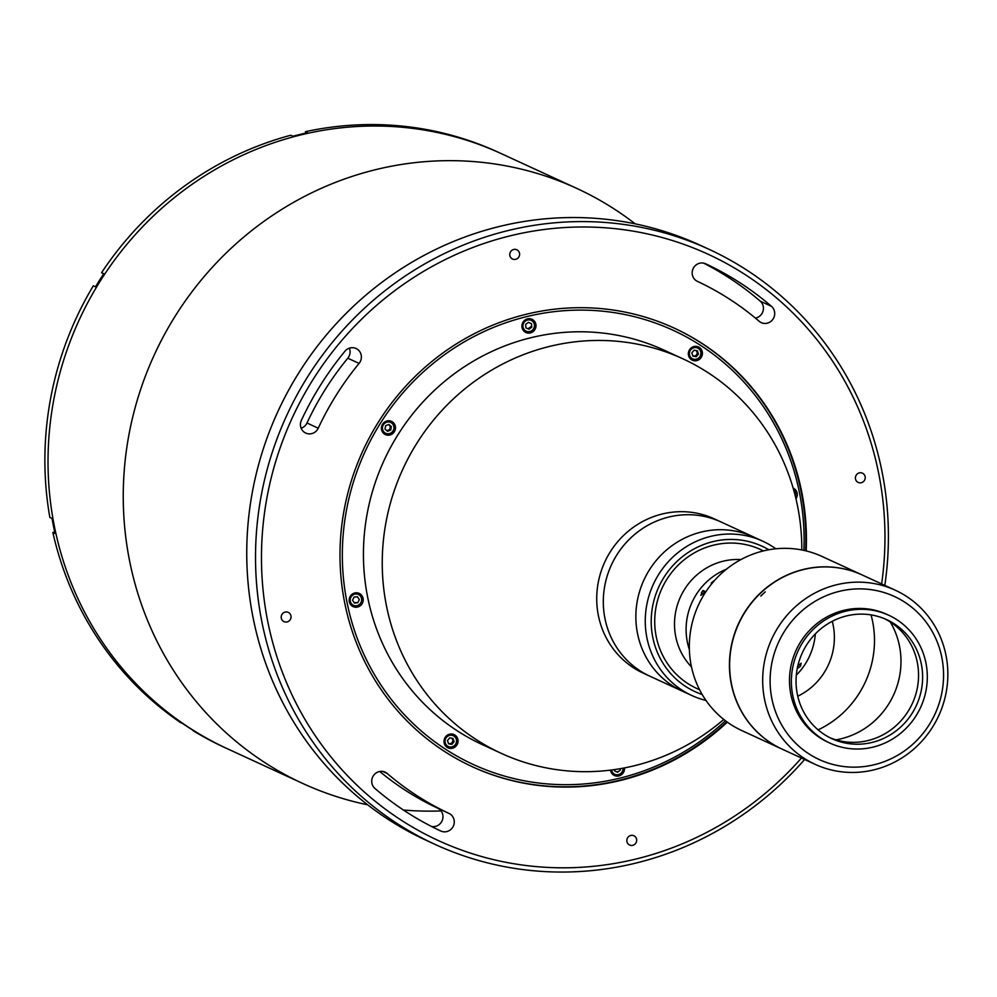<?xml version="1.0" encoding="UTF-8"?>
<svg xmlns="http://www.w3.org/2000/svg" width="997" height="997" viewBox="0 0 997 997"><rect width="100%" height="100%" fill="white"/><g stroke="black" fill="none" stroke-linecap="round" stroke-linejoin="round"><path stroke-width="1.5" d="M367.656 804.803A327.564 314.03 -65.3 0 1 302.652 783.418A327.564 314.03 -65.3 0 1 125.647 456.252A327.564 314.03 -65.3 0 1 376.455 169.465A327.564 314.03 -65.3 0 1 576.715 188.371A327.564 314.03 -65.3 0 1 635.214 223.864M302.652 783.418L227.428 748.772A327.564 314.03 -65.3 0 1 50.423 421.606A327.564 314.03 -65.3 0 1 301.231 134.819A327.564 314.03 -65.3 0 1 501.479 153.725L498.35 152.279A327.564 314.03 -65.3 0 0 305.456 131.679L307.649 132.688A327.564 314.03 -65.3 0 0 300.284 134.383A327.564 314.03 -65.3 0 0 292.956 136.253L290.763 135.243A327.564 314.03 -65.3 0 0 101.582 272.692L103.588 273.988M708.992 249.3L700.218 245.25A327.564 314.03 114.7 0 0 499.958 226.344A327.564 314.03 114.7 0 0 249.15 513.131A327.564 314.03 114.7 0 0 426.155 840.297L434.941 844.347A327.564 314.03 -65.3 0 1 257.924 517.169A327.564 314.03 -65.3 0 1 508.732 230.394A327.564 314.03 -65.3 0 1 708.992 249.3A327.564 314.03 -65.3 0 1 884.813 585.389M804.616 759.49A327.564 314.03 -65.3 0 1 635.189 863.252A327.564 314.03 -65.3 0 1 434.941 844.347M881.635 583.93A322.704 309.382 114.7 0 0 510.925 235.653A322.704 309.382 114.7 0 0 267.757 621.455A322.704 309.382 114.7 0 0 635.513 859.14A322.704 309.382 114.7 0 0 801.451 758.032M311.687 433.633A9.708 9.309 114.7 0 0 318.242 428.199A293.592 281.466 -65.3 0 1 359.082 363.407A9.708 9.309 114.7 0 0 356.066 348.501A9.708 9.309 114.7 0 0 344.925 351.243A313.008 300.072 114.7 0 0 301.381 420.31A9.708 9.309 114.7 0 0 311.687 433.633M349.386 348.165A9.708 9.309 -65.3 0 1 347.791 358.21A293.592 281.466 114.7 0 0 306.964 423.002A9.708 9.309 -65.3 0 1 301.144 428.224M446.768 831.585A9.708 9.309 114.7 0 0 448.999 813.415A293.592 281.466 -65.3 0 1 387.247 773.498A9.708 9.309 114.7 0 0 373.264 775.94A9.708 9.309 114.7 0 0 374.947 788.453A313.008 300.072 114.7 0 0 440.786 831.012A9.708 9.309 114.7 0 0 440.836 831.024A9.708 9.309 114.7 0 0 446.768 831.585M379.732 771.491A293.592 281.466 114.7 0 0 437.72 808.218A9.708 9.309 -65.3 0 1 431.539 826.476M285.142 612.071A5.097 4.885 114.7 0 0 283.995 621.63A5.097 4.885 114.7 0 0 291.012 617.455A5.097 4.885 114.7 0 0 285.142 612.071M727.336 722.14A241.424 231.454 -65.3 0 1 619.822 780.614A241.424 231.454 -65.3 0 1 472.229 766.681A241.424 231.454 -65.3 0 1 341.759 525.544A241.424 231.454 -65.3 0 1 526.615 314.18A241.424 231.454 -65.3 0 1 674.209 328.113A241.424 231.454 -65.3 0 1 806.187 550.93M859.327 472.877A5.097 4.885 114.7 0 0 858.18 482.423A5.097 4.885 114.7 0 0 865.197 478.261A5.097 4.885 114.7 0 0 859.327 472.877M767.216 323.19A9.708 9.309 114.7 0 0 771.491 306.341A313.008 300.072 114.7 0 0 705.652 263.794A9.708 9.309 114.7 0 0 693.102 268.667A9.708 9.309 114.7 0 0 697.439 281.378A293.592 281.466 -65.3 0 1 759.191 321.296A9.708 9.309 114.7 0 0 767.216 323.19M703.62 263.121A313.008 300.072 -65.3 0 1 760.213 301.144A9.708 9.309 -65.3 0 1 755.414 318.105M630.777 835.461A5.097 4.885 114.7 0 0 629.63 845.02A5.097 4.885 114.7 0 0 636.647 840.845A5.097 4.885 114.7 0 0 630.777 835.461M513.692 249.487A5.097 4.885 114.7 0 0 512.545 259.033A5.097 4.885 114.7 0 0 519.562 254.871A5.097 4.885 114.7 0 0 513.692 249.487M441.06 810.922A327.564 314.03 -65.3 0 1 403.436 810.025M693.987 346.532A7.278 6.979 114.7 0 0 692.342 360.179A7.278 6.979 114.7 0 0 702.374 354.222A7.278 6.979 114.7 0 0 693.987 346.532M691.32 359.593A7.278 6.979 114.7 0 0 693.264 359.805M723.76 719.448A217.159 208.186 -65.3 0 1 633.942 765.846A217.159 208.186 -65.3 0 1 501.179 753.308A217.159 208.186 -65.3 0 1 383.833 536.411A217.159 208.186 -65.3 0 1 550.107 346.283A217.159 208.186 -65.3 0 1 682.87 358.808A217.159 208.186 -65.3 0 1 801.812 549.97M501.179 753.308L482.374 744.647A217.159 208.186 -65.3 0 1 365.027 527.737A217.159 208.186 -65.3 0 1 531.301 337.622A217.159 208.186 -65.3 0 1 664.064 350.146L682.87 358.808M705.976 700.442A84.919 81.418 -65.3 0 1 691.768 695.495L643.227 673.137A84.919 81.418 -65.3 0 1 597.34 588.317A84.919 81.418 -65.3 0 1 662.369 513.966A84.919 81.418 -65.3 0 1 714.288 518.864L720.868 521.905A84.919 81.418 -65.3 0 0 668.95 516.994A84.919 81.418 -65.3 0 0 603.92 591.346A84.919 81.418 -65.3 0 0 649.82 676.178A84.919 81.418 -65.3 0 1 635.849 533.457A84.919 81.418 -65.3 0 1 720.868 521.905L753.42 536.897A84.919 81.418 -65.3 0 0 668.401 548.45A84.919 81.418 -65.3 0 0 682.372 691.17A84.919 81.418 -65.3 0 1 638.952 593.676A84.919 81.418 -65.3 0 1 726.414 529.93A84.919 81.418 -65.3 0 1 753.42 536.897L762.83 541.221A84.919 81.418 -65.3 0 1 775.816 548.799M803.869 550.394A238.993 229.123 114.7 0 0 527.089 316.523A238.993 229.123 114.7 0 0 346.993 602.238A238.993 229.123 114.7 0 0 619.349 778.271A238.993 229.123 114.7 0 0 725.417 720.731M673.897 327.963A241.424 231.454 -65.3 0 1 805.564 550.768M726.813 721.766A241.424 231.454 -65.3 0 1 619.199 780.327A241.424 231.454 -65.3 0 1 471.905 766.543M449.635 734.191A7.278 6.979 114.7 0 0 448.002 747.837A7.278 6.979 114.7 0 0 458.022 741.893A7.278 6.979 114.7 0 0 449.635 734.191M446.98 747.252A7.278 6.979 114.7 0 0 448.912 747.476M387.048 420.946A7.278 6.979 114.7 0 0 385.403 434.592A7.278 6.979 114.7 0 0 395.435 428.635A7.278 6.979 114.7 0 0 387.048 420.946M384.381 434.007A7.278 6.979 114.7 0 0 386.313 434.218M391.809 422.304A7.278 6.979 114.7 0 0 390.388 420.971M454.395 735.549A7.278 6.979 114.7 0 0 452.974 734.216M795.967 498.812A7.278 6.979 114.7 0 0 793.138 488.094M610.513 770.12A7.278 6.979 114.7 0 0 618.888 775.928A7.278 6.979 114.7 0 0 624.471 767.902M357.587 607.048A7.278 6.979 114.7 0 0 363.07 598.35A7.278 6.979 114.7 0 0 354.77 592.978A7.278 6.979 114.7 0 0 349.286 601.69A7.278 6.979 114.7 0 0 357.587 607.048M530.367 332.923A7.278 6.979 114.7 0 0 535.85 324.224A7.278 6.979 114.7 0 0 527.55 318.866A7.278 6.979 114.7 0 0 522.067 327.564A7.278 6.979 114.7 0 0 530.367 332.923M698.747 347.891A7.278 6.979 114.7 0 0 697.327 346.557M193.244 730.427L193.094 730.676A327.564 314.03 -65.3 0 0 224.288 747.326L227.428 748.772A327.564 314.03 -65.3 0 1 50.423 421.606A327.564 314.03 -65.3 0 1 301.231 134.819A327.564 314.03 -65.3 0 1 501.479 153.725L576.715 188.371M193.094 730.676L195.287 731.686A327.564 314.03 -65.3 0 1 182.775 723.598L180.582 722.588A327.564 314.03 -65.3 0 1 52.853 532.448L54.723 531.999M52.853 532.448L55.047 533.47A327.564 314.03 -65.3 0 1 52.043 518.465L49.85 517.455A327.564 314.03 -65.3 0 1 93.307 285.815L95.5 286.824A327.564 314.03 -65.3 0 1 103.775 273.701L101.582 272.692M305.456 131.679L305.743 133.112M768.837 549.783A80.072 76.769 114.7 0 0 736.584 539.639A80.072 76.769 114.7 0 0 653.172 603.621A80.072 76.769 114.7 0 0 702.187 694.51M691.768 695.495A84.919 81.418 -65.3 0 1 648.362 598.001A84.919 81.418 -65.3 0 1 735.811 534.255A84.919 81.418 -65.3 0 1 762.83 541.221M782.022 749.083A95.837 91.886 -65.3 0 1 781.935 749.046L741.805 730.564A95.837 91.886 -65.3 0 1 690.024 634.84A95.837 91.886 -65.3 0 1 763.403 550.93A76.433 73.279 -65.3 0 0 760.524 549.521A76.433 73.279 -65.3 0 0 713.802 545.11A76.433 73.279 -65.3 0 0 655.278 612.021A76.433 73.279 -65.3 0 0 696.579 688.366A76.433 73.279 -65.3 0 0 699.52 689.637A76.433 73.279 -65.3 0 1 696.579 688.366A76.433 73.279 -65.3 0 1 657.509 600.618A76.433 73.279 -65.3 0 1 736.21 543.24A76.433 73.279 -65.3 0 1 760.524 549.521A76.433 73.279 -65.3 0 1 763.403 550.917A95.837 91.886 -65.3 0 1 822.002 556.451L862.118 574.933A95.837 91.886 -65.3 0 1 862.218 574.982M795.407 496.506A5.945 5.695 114.7 0 0 793.687 490.013M611.572 769.983A5.945 5.695 114.7 0 0 622.963 768.188M620.171 768.687L620.271 770.207L617.467 772.239L614.426 770.818L614.339 769.609M451.89 735.288A5.945 5.695 114.7 0 0 445.161 740.173A5.945 5.695 114.7 0 0 449.697 746.94A5.945 5.695 114.7 0 0 456.427 742.055A5.945 5.695 114.7 0 0 451.89 735.288M451.84 734.49A6.667 6.393 114.7 0 0 444.276 739.973A6.667 6.393 114.7 0 0 449.373 747.563A6.667 6.393 114.7 0 0 456.938 742.08A6.667 6.393 114.7 0 0 451.84 734.49M454.109 741.668L453.174 741.232L450.956 743.924L451.89 744.36L448.575 743.812L447.479 740.559L449.697 737.867L453.012 738.416L454.109 741.668L451.89 744.36M448.413 743.351A3.028 2.904 114.7 0 0 452.551 741.78A3.028 2.904 114.7 0 0 451.554 738.179M357.823 602.724L354.446 603.073L352.552 600.256L354.035 597.078L357.412 596.729L359.306 599.546L357.823 602.724L354.109 602.574M360.69 596.443A5.945 5.695 114.7 0 0 352.714 595.109A5.945 5.695 114.7 0 0 351.168 603.347A5.945 5.695 114.7 0 0 359.132 604.681A5.945 5.695 114.7 0 0 360.69 596.443M393.84 428.81A5.945 5.695 114.7 0 0 389.304 422.043A5.945 5.695 114.7 0 0 382.561 426.915A5.945 5.695 114.7 0 0 387.098 433.695A5.945 5.695 114.7 0 0 393.84 428.81M394.338 428.835A6.667 6.393 114.7 0 0 389.241 421.233A6.667 6.393 114.7 0 0 381.689 426.716A6.667 6.393 114.7 0 0 386.774 434.318A6.667 6.393 114.7 0 0 394.338 428.835M390.749 430.056L387.559 431.302L385.004 429.096L385.652 425.669L388.842 424.435L391.397 426.629L390.749 430.056M388.543 424.548L391.397 426.629M386.45 430.355A3.028 2.904 114.7 0 0 390.139 427.912A3.028 2.904 114.7 0 0 388.381 424.61M531.75 327.203L528.946 329.247L525.905 327.814L525.668 324.361L528.472 322.318L531.513 323.751L531.75 327.203L530.803 326.779L528.011 328.798M531.912 330.568A5.945 5.695 114.7 0 0 533.47 322.33A5.945 5.695 114.7 0 0 525.494 320.997A5.945 5.695 114.7 0 0 523.948 329.234A5.945 5.695 114.7 0 0 531.912 330.568M694.049 359.281A5.945 5.695 114.7 0 0 700.779 354.396A5.945 5.695 114.7 0 0 696.242 347.629A5.945 5.695 114.7 0 0 689.5 352.514A5.945 5.695 114.7 0 0 694.049 359.281M693.725 359.905A6.667 6.393 114.7 0 0 701.277 354.421A6.667 6.393 114.7 0 0 696.193 346.819A6.667 6.393 114.7 0 0 688.628 352.302A6.667 6.393 114.7 0 0 693.725 359.905M691.818 352.901L694.037 350.196L697.364 350.757L698.461 354.01L696.242 356.702L692.927 356.141L691.818 352.901M692.765 355.692A3.028 2.904 114.7 0 0 696.978 351.953L697.526 353.574L696.417 354.92M696.978 351.953A3.028 2.904 114.7 0 0 695.906 350.508M781.935 749.046A95.837 91.886 -65.3 0 1 730.14 653.309A95.837 91.886 -65.3 0 1 803.532 569.399A95.837 91.886 -65.3 0 1 862.118 574.933M871.054 614.9A95.837 91.886 -65.3 0 1 818.113 729.854M832.258 621.305A63.085 60.481 -65.3 0 1 797.762 696.218M815.322 633.918A63.085 60.481 -65.3 0 1 796.329 675.143A63.085 60.481 -65.3 0 0 815.322 633.918M691.469 666.906A63.085 60.481 -65.3 0 1 677.275 605.378A63.085 60.481 -65.3 0 1 723.274 561.174A63.085 60.481 -65.3 0 1 740.908 559.579M689.363 649.558A63.085 60.481 -65.3 0 1 726.339 569.25A63.085 60.481 -65.3 0 0 687.332 641.931A63.085 60.481 -65.3 0 0 689.363 649.558M714.101 580.964L712.357 583.095M714.413 580.428L711.247 583.058L714.413 580.428M714.002 580.915L711.783 583.656L714.014 580.939L711.247 583.058M703.683 593.365L700.829 595.359L702.673 590.673L703.483 590.598L701.576 592.293L701.352 594.573L703.62 593.29L704.555 591.096L703.683 593.365M797.538 667.18L798.31 665.286L800.616 663.965L800.417 666.195L798.398 667.903L800.529 666.208L801.139 663.179L797.426 666.42M836.77 584.716A95.837 91.886 -65.3 0 1 895.356 590.249A95.837 91.886 -65.3 0 1 947.15 685.973A95.837 91.886 -65.3 0 1 873.771 769.883A95.837 91.886 -65.3 0 1 815.172 764.35A95.837 91.886 -65.3 0 1 763.378 668.626A95.837 91.886 -65.3 0 1 836.77 584.716M815.172 764.35L782.122 749.133A95.837 91.886 -65.3 0 1 730.327 653.396A95.837 91.886 -65.3 0 1 803.719 569.486A95.837 91.886 -65.3 0 1 862.305 575.02L895.356 590.249M874.157 764.749A89.78 86.066 114.7 0 0 941.816 657.422A89.78 86.066 114.7 0 0 839.499 591.296A89.78 86.066 114.7 0 0 771.852 698.623A89.78 86.066 114.7 0 0 874.157 764.749M760.861 596.007L765.247 591.869L760.786 595.944M890.246 621.966A77.641 74.439 -65.3 0 1 840.97 738.814A77.641 74.439 -65.3 0 1 835.96 739.849M884.688 618.763A65.515 62.811 -65.3 0 1 917.925 684.378A65.515 62.811 -65.3 0 1 867.913 740.584A65.515 62.811 -65.3 0 1 829.915 737.705M871.989 742.453A65.515 62.811 -65.3 0 1 831.934 738.677A65.515 62.811 -65.3 0 1 796.528 673.249A65.515 62.811 -65.3 0 1 846.69 615.884A65.515 62.811 -65.3 0 1 886.744 619.673A65.515 62.811 -65.3 0 1 922.15 685.101A65.515 62.811 -65.3 0 1 871.989 742.453M845.755 611.198A70.363 67.46 -65.3 0 1 888.776 615.261A70.363 67.46 -65.3 0 1 926.799 685.537A70.363 67.46 -65.3 0 1 872.923 747.152A70.363 67.46 -65.3 0 1 829.903 743.089A70.363 67.46 -65.3 0 1 791.88 672.801A70.363 67.46 -65.3 0 1 845.755 611.198M829.903 743.089L828.021 742.217A70.363 67.46 -65.3 0 1 789.998 671.941A70.363 67.46 -65.3 0 1 843.873 610.338A70.363 67.46 -65.3 0 1 886.894 614.389L888.776 615.261M624.458 769.522A242.857 232.824 -65.3 0 1 622.789 770.07M618.639 771.391A242.857 232.824 -65.3 0 1 616.819 771.94M613.093 773.011A242.857 232.824 -65.3 0 1 611.822 773.373M306.964 423.002L318.242 428.199M437.72 808.218L448.999 813.415M760.213 301.144L771.491 306.341M382.773 771.441L387.247 773.498M347.791 358.21L359.082 363.407"/></g></svg>
